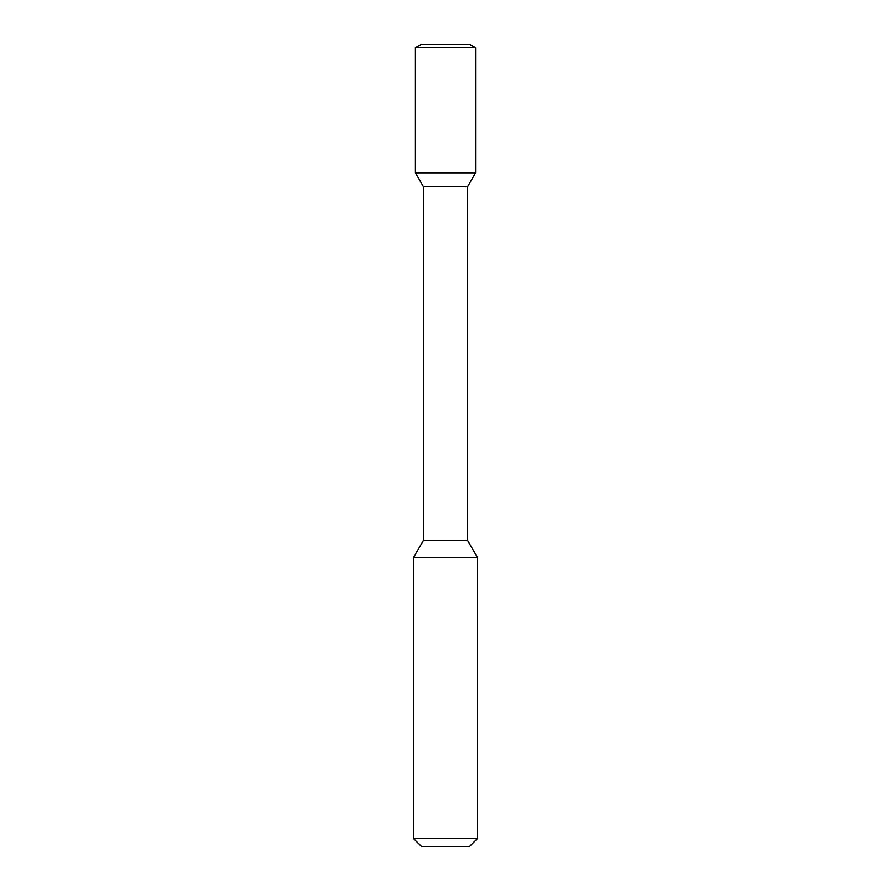 <?xml version="1.0" encoding="UTF-8"?>
<svg xmlns="http://www.w3.org/2000/svg" width="891" height="891" viewBox="0 0 891 891"><rect width="100%" height="100%" fill="white"/><g stroke="black" fill="none" stroke-linecap="round" stroke-linejoin="round"><path stroke-width="1.34" d="M421.443 846.45L469.557 846.45L477.576 838.431L413.424 838.431L421.443 846.45L413.424 838.431L413.424 557.766L477.576 557.766L477.576 838.431L477.576 557.766L467.552 540.403L477.576 557.766L467.552 540.403L467.552 186.742L467.552 540.403L467.552 186.742L475.571 172.854L467.552 186.742L475.571 172.854L415.429 172.854L423.448 186.742L467.552 186.742M420.986 44.55L415.429 47.758L475.571 47.758L470.014 44.55L420.986 44.55L415.429 47.758L415.429 172.854L423.448 186.742L423.448 540.403L413.424 557.766L413.424 838.431M423.448 186.742L423.448 540.403L467.552 540.403M475.571 47.758L475.571 172.854L475.571 47.758L470.014 44.55L475.571 47.758L475.571 172.854M423.448 540.403L413.424 557.766M477.576 838.431L469.557 846.45L477.576 838.431L477.576 557.766M415.429 47.758L415.429 172.854"/></g></svg>
